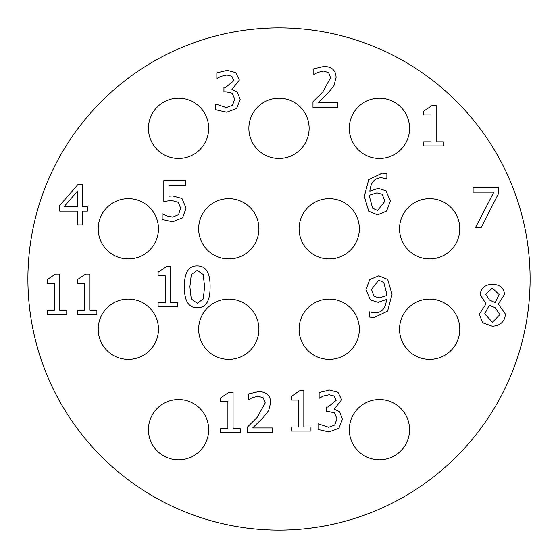 <?xml version="1.0" encoding="UTF-8"?>
<svg xmlns="http://www.w3.org/2000/svg" width="558" height="558" viewBox="0 0 558 558"><rect width="100%" height="100%" fill="white"/><g stroke="black" fill="none" stroke-linecap="round" stroke-linejoin="round"><path stroke-width="0.84" d="M272.381 427.93L272.381 432.583L247.599 432.583L247.599 426.884L257.301 417.217L265.245 402.89L263.264 397.847L258.347 396.215L252.648 397.484L248.45 399.702L248.45 393.969L258.738 391.563C266.487 391.855 270.477 395.531 270.714 402.597L268.635 410.639L263.264 417.51L252.648 427.93L272.381 427.93M240.212 428.481L240.212 432.583L220.612 432.583L220.612 428.481L227.901 428.481L227.901 401.558L220.612 401.558L220.612 397.875L228.913 392.274L233.084 392.274L233.084 428.481L240.212 428.481M334.075 395.943L329.192 394.701L323.424 395.971L319.127 398.224L319.127 392.525L329.611 390.049L338.078 392.33L341.656 399.751L334.235 409.126L339.641 411.734L342.438 419.156L338.894 428.209L328.997 431.92L318.025 429.444L318.025 423.745L328.669 427.261L334.758 425.015L336.969 418.765L334.563 412.934L328.509 411.504L326.228 411.504L326.228 407.047L328.02 407.047L336.188 400.302L334.075 395.943M310.959 426.968L310.959 431.069L291.36 431.069L291.36 426.968L298.649 426.968L298.649 400.044L291.36 400.044L291.36 396.361L299.66 390.767L303.824 390.767L303.824 426.968L310.959 426.968M492.323 288.2L485.648 294.192L489.492 300.051L495.155 302.562L499.159 294.519L492.323 288.2M495.183 307.737L489.296 305.226L484.7 313.826L492.421 322.224L499.905 314.635L495.183 307.737M505.443 314.119C504.816 321.582 500.449 325.621 492.351 326.228L482.719 322.775L479.266 314.217L486.067 303.859L480.243 294.812C480.766 288.263 484.797 284.74 492.351 284.231C500.024 284.643 504.055 288.047 504.432 294.45L498.315 304.089L505.443 314.119M204.633 286.777L203.168 274.501L197.274 270.337L191.282 274.571L189.887 286.812L191.255 298.921L197.274 303.252L203.203 299.018L204.633 286.777M197.274 265.873C205.958 265.852 210.233 272.82 210.101 286.777C210.192 300.964 205.916 307.939 197.274 307.709C188.562 307.8 184.273 300.832 184.412 286.812C184.314 272.583 188.604 265.608 197.274 265.873M177.709 302.764L177.709 306.865L158.109 306.865L158.109 302.764L165.398 302.764L165.398 275.84L158.109 275.84L158.109 272.158L166.41 266.557L170.581 266.557L170.581 302.764L177.709 302.764M96.897 310.269L96.897 314.37L77.297 314.37L77.297 310.269L84.593 310.269L84.593 283.345L77.297 283.345L77.297 279.663L85.597 274.062L89.768 274.062L89.768 310.269L96.897 310.269M66.751 310.269L66.751 314.37L47.151 314.37L47.151 310.269L54.44 310.269L54.44 283.345L47.151 283.345L47.151 279.663L55.451 274.062L59.622 274.062L59.622 310.269L66.751 310.269M382.146 194.24L377.006 192.838L369.842 195.056L369.745 197.595L372.611 208.211L377.626 210.485L384.887 201.243L382.146 194.24M385.99 190.759L390.356 201.013L386.575 211.105L377.592 214.879L368.733 211.238L364.311 196.388L368.705 179.592L382.314 173.113L386.868 173.664L386.868 178.839L381.595 177.765C374.725 177.807 370.805 182.278 369.842 191.178L378.212 188.381L385.99 190.759M498.587 187.411L498.587 193.431L481.205 227.587L475.472 227.587L493.837 192.133L473.1 192.133L473.1 187.411L498.587 187.411M443.282 141.809L443.282 145.91L423.682 145.91L423.682 141.809L430.978 141.809L430.978 114.885L423.682 114.885L423.682 111.202L431.983 105.602L436.154 105.602L436.154 141.809L443.282 141.809M231.786 76.258L226.904 75.016L221.135 76.286L216.839 78.532L216.839 72.833L227.322 70.364L235.79 72.638L239.368 80.066L231.947 89.44L237.352 92.042L240.149 99.47L236.606 108.517L226.708 112.228L215.737 109.759L215.737 104.06L226.381 107.575L232.47 105.329L234.681 99.08L232.274 93.249L226.22 91.819L223.939 91.819L223.939 87.355L225.732 87.355L233.9 80.617L231.786 76.258M337.75 102.77L337.75 107.429L312.975 107.429L312.975 101.73L322.677 92.063L330.622 77.736L328.634 72.686L323.717 71.061L318.018 72.331L313.819 74.542L313.819 68.815L324.107 66.402C331.857 66.695 335.853 70.378 336.09 77.443L334.005 85.486L328.634 92.356L318.018 102.77L337.75 102.77M181.957 198.446L186.093 208.148L182.543 217.815L172.673 221.756L162.162 219.475L162.162 213.784L166.884 215.932L172.771 217.104L178.567 214.663L180.618 208.113L178.344 202.324L171.766 200.468L163.822 201.445L163.822 180.736L185.863 180.736L185.863 185.458L168.997 185.458L168.997 196.165L172.645 195.942L181.957 198.446M77.513 191.087L64.003 206.781L77.513 206.781L77.513 191.087M87.48 206.781L87.48 211.112L82.696 211.112L82.696 224.916L77.513 224.916L77.513 211.112L59.769 211.112L59.769 205.449L77.743 184.74L82.696 184.74L82.696 206.781L87.48 206.781M383.758 282.474L378.715 280.193L371.454 289.442L374.188 296.444L379.3 297.839L386.492 295.628L386.589 293.089L383.758 282.474M370.345 299.925L365.985 289.672L369.759 279.579L378.749 275.798L387.67 279.412L392.03 294.289L387.601 311.155L374.027 317.572L369.466 317.021L369.466 311.838L374.739 312.912C381.881 312.745 385.787 308.267 386.464 299.5L378.094 302.303L370.345 299.925M208.692 429.66A30.132 30.132 0 0 1 163.494 455.753A30.132 30.132 0 0 1 163.494 403.567A30.132 30.132 0 0 1 208.692 429.66M409.572 429.66A30.132 30.132 0 0 1 364.374 455.753A30.132 30.132 0 0 1 364.374 403.567A30.132 30.132 0 0 1 409.572 429.66M459.792 329.22A30.132 30.132 0 0 1 414.594 355.313A30.132 30.132 0 0 1 414.594 303.127A30.132 30.132 0 0 1 459.792 329.22M359.352 329.22A30.132 30.132 0 0 1 314.154 355.313A30.132 30.132 0 0 1 314.154 303.127A30.132 30.132 0 0 1 359.352 329.22M258.912 329.22A30.132 30.132 0 0 1 213.714 355.313A30.132 30.132 0 0 1 213.714 303.127A30.132 30.132 0 0 1 258.912 329.22M158.472 329.22A30.132 30.132 0 0 1 113.274 355.313A30.132 30.132 0 0 1 113.274 303.127A30.132 30.132 0 0 1 158.472 329.22M158.472 228.78A30.132 30.132 0 0 1 113.274 254.873A30.132 30.132 0 0 1 113.274 202.687A30.132 30.132 0 0 1 158.472 228.78M459.792 228.78A30.132 30.132 0 0 1 414.594 254.873A30.132 30.132 0 0 1 414.594 202.687A30.132 30.132 0 0 1 459.792 228.78M359.352 228.78A30.132 30.132 0 0 1 314.154 254.873A30.132 30.132 0 0 1 314.154 202.687A30.132 30.132 0 0 1 359.352 228.78M258.912 228.78A30.132 30.132 0 0 1 213.714 254.873A30.132 30.132 0 0 1 213.714 202.687A30.132 30.132 0 0 1 258.912 228.78M208.692 128.34A30.132 30.132 0 0 1 163.494 154.433A30.132 30.132 0 0 1 163.494 102.247A30.132 30.132 0 0 1 208.692 128.34M409.572 128.34A30.132 30.132 0 0 1 364.374 154.433A30.132 30.132 0 0 1 364.374 102.247A30.132 30.132 0 0 1 409.572 128.34M309.132 128.34A30.132 30.132 0 0 1 263.934 154.433A30.132 30.132 0 0 1 263.934 102.247A30.132 30.132 0 0 1 309.132 128.34M530.1 279A251.1 251.1 0 0 1 153.45 496.46A251.1 251.1 0 0 1 153.45 61.54A251.1 251.1 0 0 1 530.1 279"/></g></svg>
